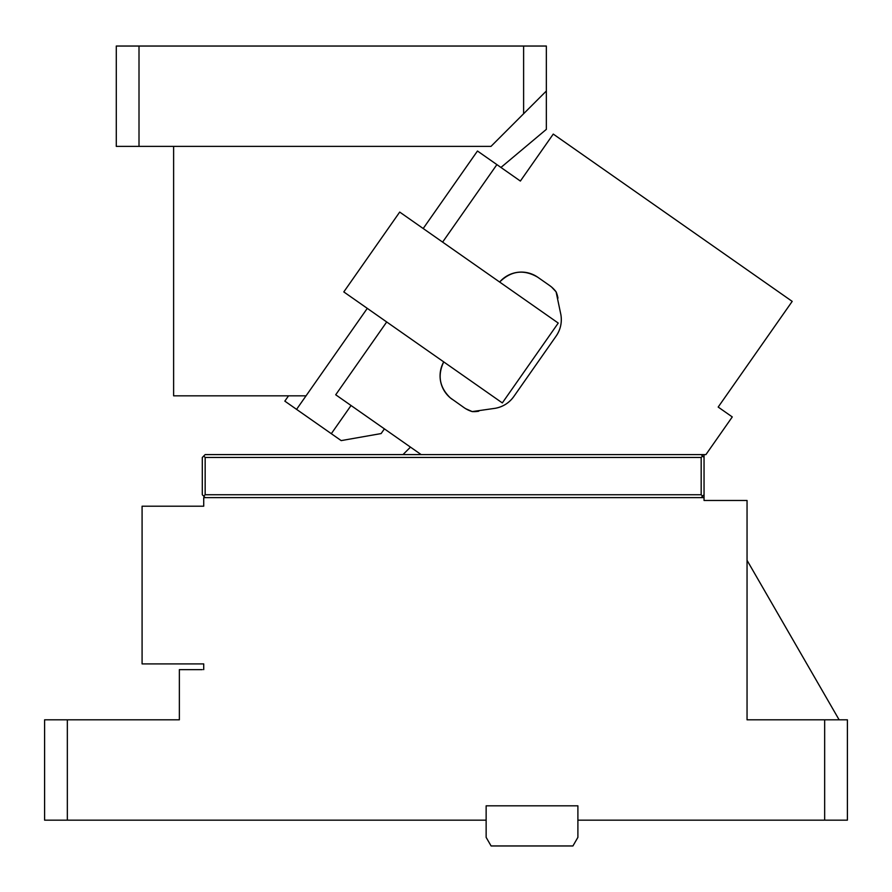 <?xml version="1.0" encoding="UTF-8"?>
<svg xmlns="http://www.w3.org/2000/svg" width="892" height="892" viewBox="0 0 892 892"><rect width="100%" height="100%" fill="white"/><g stroke="black" fill="none" stroke-linecap="round" stroke-linejoin="round"><path stroke-width="1.34" d="M173.617 146.388L173.617 395.825L306.045 395.825L296.568 409.361L341.19 440.603L381.118 433.568L384.407 428.862M296.568 409.361L284.827 401.132L288.54 395.825M498.65 165.845L520.37 181.054L553.263 134.079L792.196 301.385L718.183 407.064L732.276 416.932L705.907 454.608L421.169 454.608L335.715 394.777L386.704 321.967L343.799 291.918L399.705 212.073L442.61 242.111L496.889 164.607L477.465 151.016L423.198 228.519M546.35 91.006L523.615 113.741L523.615 46.038L546.35 46.038L546.35 129.362L500.947 167.451M306.045 395.825L367.281 308.364M139.007 46.038L116.283 46.038L116.283 146.388L139.007 146.388L139.007 46.038L523.615 46.038M139.007 146.388L490.979 146.388L523.615 113.741M331.311 433.69L351.047 405.503M410.476 447.115L402.994 454.597M704.044 457.473L701.179 454.608L704.044 454.608L704.044 497.613L203.722 497.613L203.722 506.21L142.084 506.21L142.084 663.904L203.722 663.904L203.722 669.636L203.722 663.904M386.704 321.967L502.33 402.928L558.247 323.071L442.61 242.111M452.3 399.393A28.667 28.667 0 0 1 443.725 361.896C437.336 375.465 439.522 387.451 450.315 397.877L464.041 407.622A28.667 28.667 0 0 0 472.214 411.591L465.702 408.703M478.792 411.201A28.667 28.667 0 0 1 472.214 411.591L495.328 408.28C503.055 406.797 509.232 402.872 513.837 396.494L556.129 336.094C560.544 329.583 562.127 322.436 560.878 314.664L556.084 291.818A28.667 28.667 0 0 0 551.546 287.012L556.084 291.818A28.667 28.667 0 0 1 557.957 298.129M549.561 285.496L551.546 287.012A28.667 28.667 0 0 0 549.561 285.496L537.809 277.267C523.872 269.128 511.149 270.711 499.643 282.039A28.667 28.667 0 0 1 537.809 277.267M556.129 336.094A28.667 28.667 0 0 0 560.878 314.664M495.328 408.28A28.667 28.667 0 0 0 513.837 396.494M520.37 181.054L496.889 164.607M824.665 820.161L847.4 820.161L847.4 719.811L824.665 719.811L824.665 820.161L577.893 820.161L577.893 805.822L486.14 805.822L486.14 820.161L44.6 820.161L44.6 719.811L67.335 719.811L67.335 820.161M824.665 719.811L747.05 719.811L747.05 500.479L704.044 500.479L704.044 497.613L203.722 497.613M202.294 669.636L179.359 669.636L179.359 719.811L67.335 719.811M718.383 500.479L704.044 500.479M747.05 560.332L839.127 719.811M203.722 496.175L205.16 494.737L205.16 457.473L203.722 456.035L202.294 457.473L202.294 494.737L205.16 497.613M205.16 494.737L701.179 494.737L702.606 496.175L701.179 497.613M702.606 496.175L704.044 494.737M701.179 494.737L701.179 457.473L205.16 457.473M702.606 456.035L701.179 457.473M203.722 456.035L205.16 454.597L421.169 454.597M577.893 820.161L577.893 837.365L572.92 845.962L491.102 845.962L486.14 837.365L486.14 820.161"/></g></svg>
